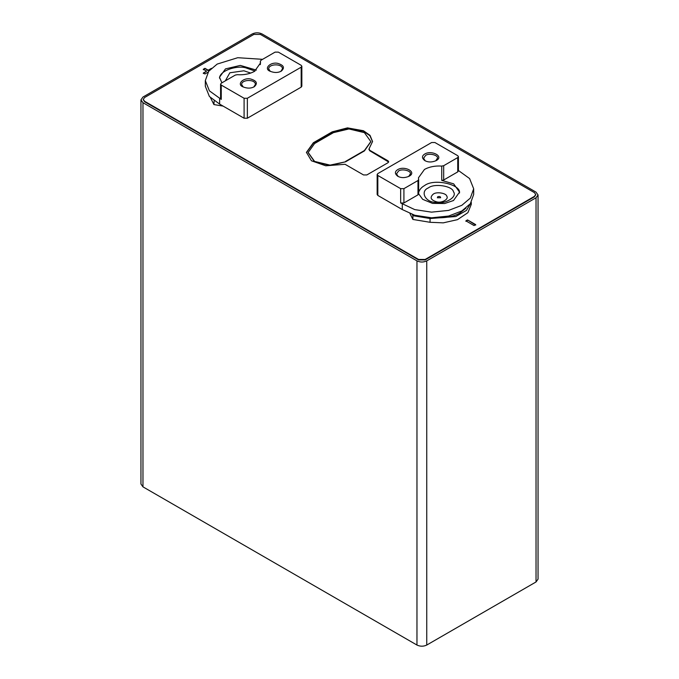 <?xml version="1.0" encoding="UTF-8"?>
<svg xmlns="http://www.w3.org/2000/svg" width="679" height="679" viewBox="0 0 679 679"><rect width="100%" height="100%" fill="white"/><g stroke="black" fill="none" stroke-linecap="round" stroke-linejoin="round"><path stroke-width="1.02" d="M433.278 194.118C436.402 191.52 446.324 193.057 446.782 196.206C449.116 199.066 441.851 203.259 436.894 201.909C430.715 200.084 429.51 197.487 433.278 194.118M437.76 196.706L437.369 197.767L440.603 197.767C440.654 196.579 439.703 196.223 437.76 196.706M428.381 187.896C434.187 183.084 452.613 185.936 453.47 191.784C457.79 197.088 444.304 204.88 435.103 202.384C424.978 201.892 420.038 191.249 428.381 187.896M418.663 192.344C419.588 189.475 421.523 187.234 424.468 185.639C433.932 178.042 461.44 184.467 459.445 193.082M418.646 179.409L418.459 177.822L424.468 169.444C429.323 166.779 435.078 165.659 441.732 166.083L443.676 165.701L457.739 157.579L458.418 156.637L457.739 155.695L434.908 142.514L431.649 142.514L377.83 173.586L377.151 174.528L377.83 175.471L400.661 188.652L403.92 188.652L417.984 180.529L418.646 179.409L418.663 193.905L417.984 194.848L417.984 180.529M458.418 156.637L458.418 170.955L457.739 171.897L443.676 180.011L441.732 180.393L453.657 183.848L459.513 192.14L453.504 200.517L444.626 203.53L432.523 203.386L422.652 199.312L418.663 193.812M457.739 170.013L469.596 178.552L473.679 188.787L470.318 198.107L461.822 205.321L448.598 210.405L431.521 212.145L414.742 209.607L400.661 202.97L403.92 202.97L417.984 194.848M397.724 169.631C394.652 171.566 394.652 173.765 397.724 176.226C401.102 178.059 404.913 178.059 409.14 176.226C417.313 171.948 404.353 165.455 397.724 169.631M424.799 154.006C421.718 155.941 421.718 158.139 424.799 160.592C428.177 162.425 431.988 162.425 436.215 160.592C444.389 156.323 431.428 149.83 424.799 154.006M473.679 188.787L473.679 194.44L470.318 203.759L461.822 210.974L448.598 216.058L431.521 217.798L414.742 215.251L402.291 209.556L402.291 203.904M402.291 209.556L377.83 195.433L377.151 194.491L377.151 174.528M408.699 176.464L410.354 173.866C411.474 170.853 401.968 168.367 398.539 171.049L396.511 173.866L398.166 176.464M435.774 160.83L437.42 158.241C438.549 155.219 429.043 152.741 425.614 155.415L423.586 158.241L425.232 160.83M435.239 217.789C446.078 218.103 454.387 216.457 460.184 212.85L465.964 208.164M412.289 214.462L412.891 215.676L430.062 218.528L455.787 216.533L466.414 210.448L471.073 202.69M409.98 213.605L412.891 219.444L430.062 222.296L443.251 222.856L457.493 219.657L467.89 212.68L471.277 204.379L471.277 202.376M412.891 219.444L412.891 215.676M534.39 192.607L260.405 34.417L253.878 34.417L144.61 97.504L143.252 99.389L144.61 101.273L418.595 259.463L425.122 259.463L534.39 196.375L535.748 194.491L534.39 192.607M366.821 174.953L388.023 162.714L388.694 161.772L388.023 160.83L369.537 150.161L369.189 148.531L372.559 141.504L370.013 135.342L363.469 130.75L347.47 127.881L332.201 131.853L313.367 142.726L306.441 152.376L311.449 160.779L325.767 165.795L345.068 164.284L363.554 174.953L366.821 174.953M368.892 149.448L369.189 148.531M211.475 68.316L208.215 70.2L204.948 68.316L203.318 69.258L206.577 71.142L203.318 73.026L204.948 73.969L208.215 72.084M474.052 225.564L475.682 224.622L467.525 219.911L465.896 220.853L474.052 225.564M210.498 97.708L213.919 104.566L223.077 106.094M213.919 104.566L214.157 100.84M262.595 59.328L237.743 57.707L217.178 64.081L208.682 71.295L205.321 80.614L205.321 86.267L209.404 96.503L219.631 104.099L244.092 118.222L244.092 98.26L247.351 98.26L301.17 67.187L301.849 66.245L301.17 65.303L278.339 52.122L275.08 52.122L261.016 60.244L260.354 61.365L260.541 62.952L254.532 71.329C249.677 73.994 243.922 75.114 237.268 74.698L235.324 75.072L221.261 83.194L220.582 84.137L221.261 85.079L244.092 98.26M301.849 66.245L301.849 86.208L301.17 87.15L247.351 118.222L244.092 118.222M205.321 80.614L209.404 90.85L221.261 99.389L221.261 85.079M220.582 84.137L220.582 98.447L221.261 99.389M256.373 70.107L240.324 65.413L225.496 68.885L219.487 77.262L221.889 82.83M255.007 71.049L245.331 67.696C235.961 65.354 219.436 70.905 219.555 78.204M250.695 73.069L243.897 70.786L229.867 72.78L225.318 80.852M260.337 64.624L260.337 61.186L260.354 64.539M254.201 86.776L254.201 86.776C257.969 83.407 256.764 80.801 250.585 78.976C243.311 77.372 236.538 84.247 242.785 86.776C247.046 88.55 250.848 88.55 254.201 86.776L254.201 86.776M281.276 71.142L281.276 71.142C285.044 67.773 283.839 65.176 277.66 63.342C270.386 61.747 263.613 68.613 269.86 71.142C274.121 72.916 277.923 72.916 281.276 71.142L281.276 71.142M219.631 104.099L219.631 98.447M253.768 87.005L255.414 84.417C255.38 79.044 241.792 79.316 241.58 84.417L243.226 87.005M280.834 71.38L282.489 68.791C282.447 63.419 268.867 63.682 268.646 68.791L270.301 71.38M143.277 99.626L144.61 101.748L418.595 259.93L425.122 259.93L534.39 196.842L535.723 194.729M372.559 141.741L369.919 135.707L363.469 131.217L347.47 128.348L332.201 132.32L313.367 143.201L306.441 152.614M388.66 162.009L369.537 150.628L369.189 148.998M203.318 73.493L206.577 71.142M210.125 69.572L208.215 70.675L204.948 68.316M204.948 68.791L203.318 69.733M208.215 70.675L208.215 70.2M475.682 225.097L467.525 219.911M467.525 220.386L465.896 221.329M416.965 260.872C420.233 262.4 423.492 262.4 426.752 260.872L536.028 197.784L538.048 194.966L536.028 192.14L262.035 33.95C258.767 32.422 255.508 32.422 252.248 33.95L142.972 97.038L140.952 99.864L142.972 102.69L416.965 260.872L416.965 645.05C420.233 646.578 423.492 646.578 426.752 645.05L536.028 581.962L536.028 197.784M308.173 152.665L314.589 161.797L330.079 165.498L345.577 161.797L364.411 150.916L370.827 141.784M538.048 194.966L538.048 579.136L536.028 581.962M416.965 645.05L142.972 486.86L140.952 484.034L140.952 99.864M345.577 161.415L364.411 150.543L370.827 141.597L364.411 132.651L348.921 128.951L333.423 132.651L314.589 143.532L308.173 152.469L314.589 161.415L330.079 165.124L345.577 161.797M441.732 180.393L441.732 166.083M443.676 180.011L443.676 165.701M403.92 202.97L403.92 188.652M400.661 202.97L400.661 188.652M377.83 195.433L377.83 175.471M457.739 171.897L457.739 157.579M430.062 222.296L430.062 218.528M247.351 118.222L247.351 98.26M301.17 87.15L301.17 67.187M144.61 101.748L144.61 101.273M418.595 259.93L418.595 259.463M425.122 259.93L425.122 259.463M534.39 196.842L534.39 196.375M313.367 143.201L313.367 142.726M332.201 132.32L332.201 131.853M369.537 150.628L369.537 150.161M388.023 161.296L388.023 160.83M426.752 645.05L426.752 260.872M142.972 486.86L142.972 102.69M143.252 99.864L143.252 99.389M535.748 194.966L535.748 194.491"/></g></svg>

